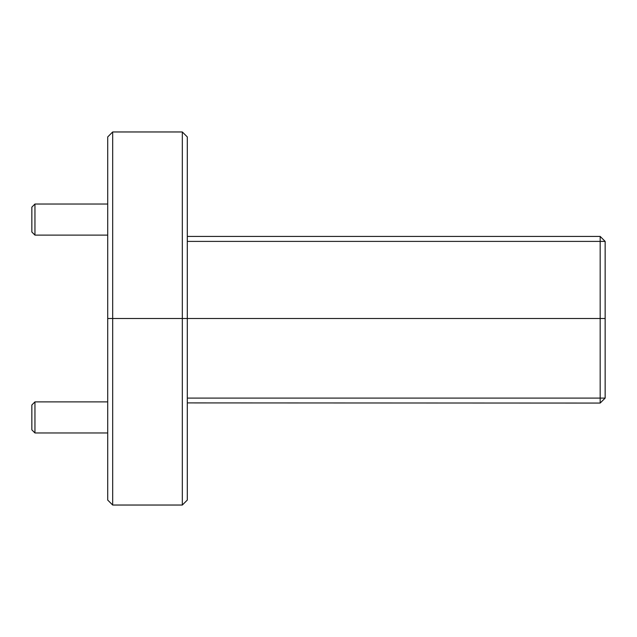 <?xml version="1.0" encoding="UTF-8"?>
<svg xmlns="http://www.w3.org/2000/svg" width="637" height="637" viewBox="0 0 637 637"><rect width="100%" height="100%" fill="white"/><g stroke="black" fill="none" stroke-linecap="round" stroke-linejoin="round"><path stroke-width="0.96" d="M187.302 398.093L600.173 398.093L600.173 318.5L112.685 318.5L112.685 505.037L182.325 505.037L182.325 318.5L187.302 318.5L187.302 500.069L182.325 505.037M112.685 505.037L107.709 500.069L107.709 318.5L182.325 318.5L182.325 131.963L112.685 131.963L112.685 318.5L107.709 318.5L107.709 136.931L112.685 131.963M182.325 131.963L187.302 136.931L187.302 318.5L600.173 318.5L600.173 241.399L605.15 241.399L605.15 318.5L600.173 318.5L605.15 318.5L605.15 398.093L600.173 398.093L600.173 403.062L187.302 402.91M605.15 398.093L600.173 403.062M187.302 236.423L600.173 236.423L600.173 241.399L187.302 241.399M600.173 236.423L605.15 241.399M34.955 432.969L31.85 429.864L31.85 404.989L34.955 401.883L34.955 432.969L107.709 432.969M34.955 401.883L107.709 401.883M34.955 235.117L31.85 232.011L31.85 207.136L34.955 204.031L34.955 235.117L107.709 235.117M34.955 204.031L107.709 204.031"/></g></svg>
